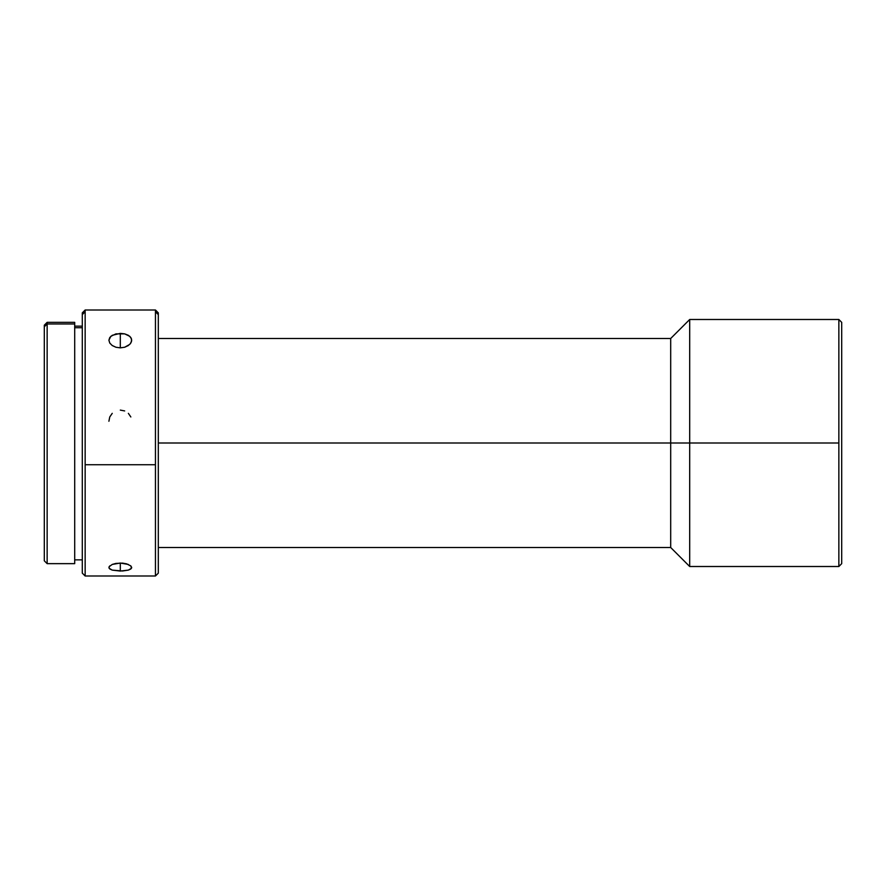 <?xml version="1.0" encoding="UTF-8"?>
<svg xmlns="http://www.w3.org/2000/svg" width="886" height="886" viewBox="0 0 886 886"><rect width="100%" height="100%" fill="white"/><g stroke="black" fill="none" stroke-linecap="round" stroke-linejoin="round"><path stroke-width="1.33" d="M82.298 327.72L74.701 327.72L82.298 327.72M158.306 573.087L158.306 312.847L155.449 310L85.156 310L82.298 312.847L82.298 314.596L85.156 311.783L85.156 310L85.156 464.74L155.449 464.74L155.449 576L155.449 464.74L85.156 464.74L85.156 311.783L82.298 314.596L82.298 573.153L85.156 576L85.156 464.74L85.156 576L155.449 576L158.306 573.153L158.306 314.596L155.449 311.783L155.449 464.74L155.449 310L155.449 311.783L158.306 314.596L158.306 312.913M122.523 570.994L112.234 570.108L109.122 568.269L109.122 566.708L112.245 564.437L115.933 563.407L122.545 563.131L126.643 563.861L130.84 565.91L131.482 568.269L128.359 570.108L122.523 570.994M44.3 325.262L44.3 326.779L47.146 323.966L47.146 563.651L47.146 323.966L44.3 326.779L44.3 560.805L47.146 563.651L74.701 563.651L74.701 323.966L47.146 323.966L47.146 322.349L47.146 323.966L74.701 323.966L74.701 322.349L47.146 322.349L44.3 325.195L44.3 560.738M670.691 443L158.306 443L670.691 443L670.691 547.504L670.691 443L689.696 443L670.691 443L670.691 338.496L670.691 443M838.854 566.508L841.7 563.651L838.854 566.508L838.854 443L838.854 566.508L689.696 566.508L689.696 443L689.696 566.508L670.691 547.504L158.306 547.504M838.854 443L689.696 443L838.854 443L838.854 319.492L838.854 443M841.7 322.349L838.854 319.492L841.7 322.349L841.7 563.651L841.7 322.349M112.245 564.437L120.308 563.042L120.308 571.06L112.234 570.108L109.764 568.967L108.9 567.505L109.786 565.888M109.798 343.092L108.9 340.224L109.775 337.522L112.245 335.307L120.308 333.38L120.308 347.711M128.459 345.474L124.671 347.246L120.308 347.855L115.933 347.246L112.234 345.54L109.764 343.059L108.9 340.224L110.828 336.326L115.933 333.867L124.671 333.867L128.37 335.307L130.84 337.522L131.704 340.235L130.785 343.137M120.308 347.855L120.308 333.38L124.671 333.867L129.788 336.337L131.482 338.84L131.482 341.664L129.777 344.377L124.671 347.246L120.308 347.855L115.933 347.246L112.101 345.44M112.245 413.341L109.764 416.963L108.9 421.26M124.671 410.938L120.308 410.096M130.84 416.974L128.37 413.352M130.818 565.888L131.704 567.505L130.829 568.978L128.359 570.108L120.308 571.06L120.308 563.042L128.37 564.448M158.306 338.496L670.691 338.496L689.696 319.492L689.696 443L689.696 319.492L838.854 319.492M82.298 312.913L82.298 573.087M74.701 562.034L74.701 322.404M74.701 559.852L82.298 559.852M74.701 326.148L82.298 326.148"/></g></svg>
